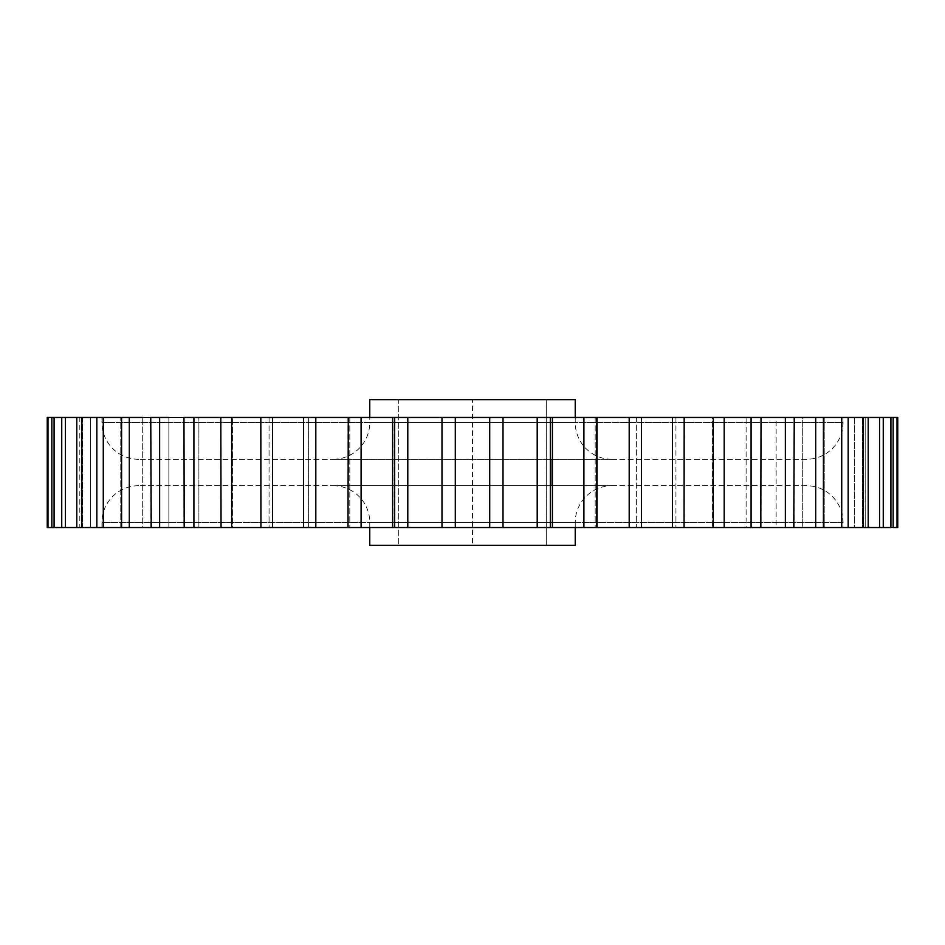 <?xml version="1.0" encoding="UTF-8"?>
<svg xmlns="http://www.w3.org/2000/svg" width="945" height="945" viewBox="0 0 945 945"><rect width="100%" height="100%" fill="white"/><g stroke="black" fill="none" stroke-linecap="round" stroke-linejoin="round"><path stroke-width="0.71" stroke-dasharray="4.72 3.54" d="M806.368 459.294L138.631 459.294L806.368 459.294A36.69 36.69 0 0 0 843.058 422.604L843.058 417.466L369.767 417.466L369.767 422.604L575.233 422.604L369.767 422.604A36.69 36.69 0 0 1 333.077 459.294L611.923 459.294L333.077 459.294M575.233 417.466L575.233 422.604A36.69 36.69 0 0 0 611.923 459.294M138.631 459.294A36.69 36.69 0 0 1 101.942 422.604L101.942 417.466L120.771 417.466L96.827 417.466L597.027 417.466L595.196 417.466L597.027 417.466L595.196 417.466L595.196 527.534L347.973 527.534L349.804 527.534L349.804 417.466L347.973 417.466L361.096 417.466L361.096 527.534M575.233 527.534L575.233 522.396L369.767 522.396L575.233 522.396A36.69 36.69 0 0 1 611.923 485.706L333.077 485.706L611.923 485.706M369.767 527.534L369.767 522.396A36.69 36.69 0 0 0 333.077 485.706M806.368 485.706L138.631 485.706L806.368 485.706A36.69 36.69 0 0 1 843.058 522.396L843.058 527.534L101.942 527.534L843.058 527.534M138.631 485.706A36.69 36.69 0 0 0 101.942 522.396L101.942 527.534M575.233 545.3L369.767 545.3M369.767 399.7L575.233 399.7M641.478 527.534L596.708 527.534L596.708 417.466L890.58 417.466M865.183 527.534L865.183 417.466L865.218 527.534L865.183 417.466L890.568 417.466M897.75 417.466L897.75 527.534L862.75 527.534L893.155 527.534L893.155 417.466L862.301 417.466L893.155 417.466L862.301 417.466L862.301 527.534L893.155 527.534L826.332 527.534L868.207 527.534L868.207 417.466L841.676 417.466L841.723 527.534L750.2 527.534L761.032 527.534L761.032 417.466L746.113 417.466L761.032 417.466L746.113 417.466L746.113 527.534L761.032 527.534M883.256 527.534L883.256 417.466L854.422 417.466L883.256 417.466L854.422 417.466L854.422 527.534L893.155 527.534M848.173 527.534L848.173 417.466L824.229 417.466L848.173 417.466L824.229 417.466L824.229 527.534L868.207 527.534M823.414 417.466L802.293 417.466L823.414 417.466L802.293 417.466L802.293 527.534L823.414 527.534L823.414 417.466L802.293 417.466L802.293 527.534L823.414 527.534M794.249 417.466L776.14 417.466L794.249 417.466L776.14 417.466L776.14 527.534L794.249 527.534L794.249 417.466L776.14 417.466L776.14 527.534L794.249 527.534M724.189 527.534L724.189 417.466L712.565 417.466L724.189 417.466L712.565 417.466L712.565 527.534L639.115 527.534L641.513 527.534L641.513 417.466L636.646 417.466L641.513 417.466L636.646 417.466L636.646 527.534L641.513 527.534M684.18 417.466L675.935 417.466L684.18 417.466L675.935 417.466L675.935 527.534L684.18 527.534L684.18 417.466L672.509 417.466L672.509 527.534M347.973 417.466L348.292 527.534L347.973 417.466L349.804 417.466L347.973 417.466M303.487 417.466L303.487 527.534L308.353 527.534L308.353 417.466L303.487 417.466L315.807 417.466L315.807 527.534L303.522 527.534M260.82 417.466L260.82 527.534L269.065 527.534L269.065 417.466L260.82 417.466L272.491 417.466L272.491 527.534L260.938 527.534M81.896 527.534L118.668 527.534L81.896 527.534L81.896 417.466L118.668 417.466L61.744 417.466L101.812 417.466L76.793 417.466L76.793 527.534L103.324 527.534L77.75 527.534M76.793 527.534L101.812 527.534L54.089 527.534L54.089 417.466L89.621 417.466L54.42 417.466M54.089 527.534L82.25 527.534L47.25 527.534L79.782 527.534L47.25 527.534L79.782 527.534L47.25 527.534L47.25 417.466L82.25 417.466L51.845 417.466L51.845 527.534L82.699 527.534L51.845 527.534L82.699 527.534L82.699 417.466L51.845 417.466M54.432 417.466L79.817 417.466L79.817 527.534M61.744 417.466L61.744 527.534L90.578 527.534L90.578 417.466L61.744 417.466L65.429 417.466L65.429 527.534M260.82 527.534L103.277 527.534L103.277 417.466L76.793 417.466M96.827 417.466L120.771 417.466L96.827 417.466L96.827 527.534L120.771 527.534L98.741 527.534M121.586 417.466L142.707 417.466L121.586 417.466L121.586 527.534L142.707 527.534L122.85 527.534M150.751 417.466L168.86 417.466L150.751 417.466L150.751 527.534L168.86 527.534L151.224 527.534M183.968 417.466L198.887 417.466L183.968 417.466L183.968 527.534L198.887 527.534L184.204 527.534M220.811 417.466L232.435 417.466L220.811 417.466L220.811 527.534L232.435 527.534L221.047 527.534M392.6 417.466L392.6 527.534M552.4 527.534L552.4 417.466L394.644 417.466L394.644 527.534M843.058 417.466L824.229 417.466L824.229 527.534M761.032 417.466L746.113 417.466L746.113 527.534L760.796 527.534M724.189 417.466L712.565 417.466L712.565 527.534M641.513 417.466L629.193 417.466L629.193 527.534M596.708 527.534L595.196 527.534L597.027 527.534L597.027 417.466L583.904 417.466L583.904 527.534M392.919 417.466L392.919 527.534L392.919 417.466L101.942 417.466M867.25 527.534L863.104 527.534L863.104 417.466M822.15 527.534L802.293 527.534M793.776 527.534L776.14 527.534M96.827 527.534L120.771 527.534L120.771 417.466L120.771 527.534M121.586 527.534L142.707 527.534L142.707 417.466L142.707 527.534M150.751 527.534L168.86 527.534L168.86 417.466L168.86 527.534M183.968 527.534L198.887 527.534L198.887 417.466L198.887 527.534M220.811 527.534L232.435 527.534L232.435 417.466L232.435 527.534M303.487 527.534L272.491 527.534M348.292 527.534L315.807 527.534M47.994 527.534L47.994 417.466M129.3 527.534L129.3 417.466M159.634 527.534L159.634 417.466M193.914 527.534L193.914 417.466M231.69 527.534L231.69 417.466M441.988 417.466L441.988 527.534M407.791 527.534L407.791 417.466M489.699 417.466L489.699 527.534M455.301 527.534L455.301 417.466M537.209 417.466L537.209 527.534M503.012 527.534L503.012 417.466M550.356 527.534L550.356 417.466M713.31 417.466L713.31 527.534M751.086 417.466L751.086 527.534M785.366 417.466L785.366 527.534M815.7 417.466L815.7 527.534M879.571 417.466L879.571 527.534M890.911 417.466L890.911 527.534M897.006 417.466L897.006 527.534M472.5 545.3L398.684 545.3L546.316 545.3L472.5 545.3L472.5 399.7L398.684 399.7L398.684 545.3L398.684 399.7L546.316 399.7L472.5 399.7L472.5 545.3M546.316 545.3L546.316 399.7L546.316 545.3M101.942 422.604L843.058 422.604L101.942 422.604M843.058 522.396L101.942 522.396L843.058 522.396M841.676 417.466L841.676 527.534L841.676 417.466M552.081 459.294L552.081 485.706M103.324 417.466L103.324 527.534L103.324 417.466M82.699 417.466L82.699 527.534M90.578 417.466L90.578 527.534M269.065 417.466L269.065 527.534M308.353 417.466L308.353 527.534M349.804 417.466L349.804 527.534M595.196 417.466L595.196 527.534M636.646 417.466L636.646 527.534M675.935 417.466L675.935 527.534M854.422 417.466L854.422 527.534M862.301 417.466L862.301 527.534"/><path stroke-width="1.42" d="M120.771 417.466L81.896 417.466L96.827 417.466L96.827 527.534L597.027 527.534L597.027 417.466L361.096 417.466L369.767 417.466L369.767 399.7L575.233 399.7L575.233 417.466M142.707 417.466L121.586 417.466L121.586 527.534L122.85 527.534M168.86 417.466L150.751 417.466L151.224 527.534M198.887 417.466L220.811 417.466L183.968 417.466L184.204 527.534M232.435 417.466L260.82 417.466L220.811 417.466L221.047 527.534M272.491 527.534L272.491 417.466L303.487 417.466L260.82 417.466L260.938 527.534M315.807 527.534L315.807 417.466L347.973 417.466L303.487 417.466L303.522 527.534M369.767 527.534L369.767 545.3L575.233 545.3L575.233 527.534M897.75 527.534L897.006 527.534L897.75 527.534L897.75 417.466L597.027 417.466L629.193 417.466L629.193 527.534L641.478 527.534M47.25 417.466L51.845 417.466L47.25 417.466L47.25 527.534L98.741 527.534M54.089 527.534L54.089 417.466L61.744 417.466L51.845 417.466L51.845 527.534M65.429 527.534L65.429 417.466L76.793 417.466L61.744 417.466L61.744 527.534M81.896 527.534L81.896 417.466L76.793 417.466L76.793 527.534L77.75 527.534M348.292 417.466L347.973 527.534L348.292 417.466L361.096 417.466L361.096 527.534M824.229 417.466L823.414 417.466L823.414 527.534L822.15 527.534M802.293 417.466L794.249 417.466L793.776 527.534M776.14 417.466L761.032 417.466L760.796 527.534M746.113 417.466L724.189 417.466L724.189 527.534L863.104 527.534L848.173 527.534L848.173 417.466M712.565 417.466L684.18 417.466L684.062 527.534M672.509 527.534L672.509 417.466L641.513 417.466L641.513 527.534L746.113 527.534M583.904 527.534L583.904 417.466L552.4 417.466L552.4 527.534M394.644 527.534L394.644 417.466L392.919 417.466M890.911 527.534L883.256 527.534L890.911 527.534L890.911 417.466M863.104 417.466L863.104 527.534L883.256 527.534L883.256 417.466M868.207 417.466L868.207 527.534L867.25 527.534M596.708 417.466L596.708 527.534L629.193 527.534M893.155 417.466L893.155 527.534L897.006 527.534L897.006 417.466M879.571 527.534L879.571 417.466M841.723 527.534L841.723 417.466M815.7 527.534L815.7 417.466M785.366 527.534L785.366 417.466M751.086 527.534L751.086 417.466M713.31 527.534L713.31 417.466M550.356 417.466L550.356 527.534M503.012 417.466L503.012 527.534M537.209 527.534L537.209 417.466M455.301 417.466L455.301 527.534M489.699 527.534L489.699 417.466M407.791 417.466L407.791 527.534M441.988 527.534L441.988 417.466M231.69 417.466L231.69 527.534M193.914 417.466L193.914 527.534M159.634 417.466L159.634 527.534M129.3 417.466L129.3 527.534M103.277 417.466L103.277 527.534M47.994 417.466L47.994 527.534M392.6 417.466L392.6 527.534M552.081 459.294L552.081 485.706"/></g></svg>
